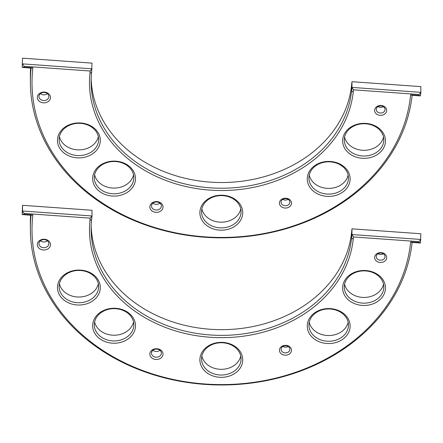 <?xml version="1.0" encoding="UTF-8"?>
<svg xmlns="http://www.w3.org/2000/svg" width="443" height="443" viewBox="0 0 443 443"><rect width="100%" height="100%" fill="white"/><g stroke="black" fill="none" stroke-linecap="round" stroke-linejoin="round"><path stroke-width="0.66" d="M40.407 93.667A4.945 4.037 180 0 0 47.08 93.905A4.945 4.037 180 0 0 47.395 93.667M47.08 99.609A4.945 4.037 -0 0 1 41.814 100.179A4.945 4.037 -0 0 1 38.956 96.519A4.945 4.037 -0 0 1 43.901 92.482A4.945 4.037 -0 0 1 48.841 96.519A4.945 4.037 -0 0 1 47.08 99.609M59.423 136.599A19.774 16.147 180 0 0 91.596 146.112A19.774 16.147 180 0 0 98.346 136.599M91.596 151.822A19.774 16.147 -0 0 1 70.526 154.086A19.774 16.147 -0 0 1 59.113 139.456A19.774 16.147 -0 0 1 78.882 123.309A19.774 16.147 -0 0 1 98.656 139.456A19.774 16.147 -0 0 1 91.596 151.822M94.614 174.791A19.774 16.147 180 0 0 126.787 184.31A19.774 16.147 180 0 0 133.537 174.791M126.787 190.014A19.774 16.147 -0 0 1 105.716 192.279A19.774 16.147 -0 0 1 94.304 177.649A19.774 16.147 -0 0 1 114.072 161.501A19.774 16.147 -0 0 1 133.847 177.649A19.774 16.147 -0 0 1 126.787 190.014M201.847 208.897A19.774 16.147 180 0 0 234.02 218.41A19.774 16.147 180 0 0 240.77 208.897M234.02 224.119A19.774 16.147 -0 0 1 212.95 226.384A19.774 16.147 -0 0 1 201.537 211.748A19.774 16.147 -0 0 1 221.306 195.607A19.774 16.147 -0 0 1 241.081 211.748A19.774 16.147 -0 0 1 234.02 224.119M309.231 175.112A19.774 16.147 180 0 0 341.403 184.626A19.774 16.147 180 0 0 348.154 175.112M341.403 190.335A19.774 16.147 -0 0 1 320.333 192.6A19.774 16.147 -0 0 1 308.921 177.964A19.774 16.147 -0 0 1 328.689 161.822A19.774 16.147 -0 0 1 348.464 177.964A19.774 16.147 -0 0 1 341.403 190.335M344.593 137.025A19.774 16.147 180 0 0 376.76 146.539A19.774 16.147 180 0 0 383.516 137.025M376.76 152.242A19.774 16.147 -0 0 1 355.696 154.507A19.774 16.147 -0 0 1 344.277 139.877A19.774 16.147 -0 0 1 364.052 123.735A19.774 16.147 -0 0 1 383.826 139.877A19.774 16.147 -0 0 1 376.76 152.242M152.929 203.16A4.945 4.037 180 0 0 159.602 203.398A4.945 4.037 180 0 0 159.923 203.16M159.602 209.107A4.945 4.037 -0 0 1 154.336 209.672A4.945 4.037 -0 0 1 151.484 206.012A4.945 4.037 -0 0 1 156.423 201.975A4.945 4.037 -0 0 1 161.368 206.012A4.945 4.037 -0 0 1 159.602 209.107M377.984 106.613A4.397 3.588 180 0 0 383.306 106.613M383.472 112.217A4.397 3.588 -0 0 1 378.787 112.716A4.397 3.588 -0 0 1 376.251 109.465A4.397 3.588 -0 0 1 380.648 105.877A4.397 3.588 -0 0 1 385.039 109.465A4.397 3.588 -0 0 1 383.472 112.217M91.164 78.843A130.48 106.536 180 0 0 217.651 182.477A130.48 106.536 180 0 0 351.581 85.272L351.964 81.7L420.85 86.618L420.85 92.327L419.067 94.503L418.967 95.395L410.606 94.796L412.112 95.306L420.468 95.904L420.85 92.327L351.964 87.404L351.581 90.981A130.48 106.536 -0 0 1 215.907 188.131A130.48 106.536 -0 0 1 91.12 81.695A130.48 106.536 -0 0 1 91.612 72.408L92 63.127L22.532 58.166L22.15 67.447L31.082 68.084A191.243 156.146 180 0 0 30.357 81.695A191.243 156.146 180 0 0 213.255 237.697A191.243 156.146 180 0 0 412.112 95.306M410.606 94.796A189.593 154.801 -0 0 1 205.076 236.861A189.593 154.801 -0 0 1 32.876 67.812L23.933 67.175L22.15 67.447L22.532 58.166M30.357 81.695L30.357 75.986A191.243 156.146 -0 0 1 30.606 68.05M90.211 71.013L92 68.837L22.532 63.875L24.033 66.284L90.211 71.013L89.973 73.245A132.125 107.882 180 0 0 210.082 190.119A132.125 107.882 180 0 0 353.221 92.05L353.459 89.818L351.964 87.404L351.964 81.7M282.8 199.328A4.397 3.588 180 0 0 288.122 199.328M288.288 204.926A4.397 3.588 -0 0 1 283.603 205.43A4.397 3.588 -0 0 1 281.067 202.18A4.397 3.588 -0 0 1 285.464 198.591A4.397 3.588 -0 0 1 289.855 202.18A4.397 3.588 -0 0 1 288.288 204.926M420.468 95.904L418.967 95.395M32.876 67.812L31.082 68.084M23.933 67.175L24.033 66.284M353.459 89.818L419.067 94.503M289.345 206.909A6.041 4.934 180 0 0 287.529 198.497A6.041 4.934 180 0 0 279.511 203.985A6.041 4.934 180 0 0 289.345 206.909M48.137 101.591A6.59 5.382 180 0 0 46.155 92.415A6.59 5.382 180 0 0 37.411 98.407A6.59 5.382 180 0 0 48.137 101.591M92.653 153.804A21.419 17.487 180 0 0 86.208 123.968A21.419 17.487 180 0 0 57.789 143.443A21.419 17.487 180 0 0 92.653 153.804M127.844 191.996A21.419 17.487 180 0 0 121.399 162.166A21.419 17.487 180 0 0 92.98 181.636A21.419 17.487 180 0 0 127.844 191.996M235.078 226.102A21.419 17.487 180 0 0 228.632 196.266A21.419 17.487 180 0 0 200.214 215.741A21.419 17.487 180 0 0 235.078 226.102M342.461 192.317A21.419 17.487 180 0 0 336.015 162.481A21.419 17.487 180 0 0 307.597 181.957A21.419 17.487 180 0 0 342.461 192.317M377.824 154.225A21.419 17.487 180 0 0 371.378 124.394A21.419 17.487 180 0 0 342.96 143.864A21.419 17.487 180 0 0 377.824 154.225M160.659 211.089A6.59 5.382 180 0 0 158.677 201.908A6.59 5.382 180 0 0 149.933 207.9A6.59 5.382 180 0 0 160.659 211.089M384.53 114.194A6.041 4.934 180 0 0 382.713 105.783A6.041 4.934 180 0 0 374.695 111.276A6.041 4.934 180 0 0 384.53 114.194M47.08 246.751A4.945 4.037 180 0 0 48.841 243.656A4.945 4.037 180 0 0 43.901 239.619A4.945 4.037 180 0 0 38.956 243.656A4.945 4.037 180 0 0 41.814 247.316A4.945 4.037 180 0 0 47.08 246.751M48.137 248.733A6.59 5.382 -0 0 1 37.411 245.544A6.59 5.382 -0 0 1 46.155 239.552A6.59 5.382 -0 0 1 48.137 248.733M32.876 214.955A189.593 154.801 180 0 0 205.076 383.998A189.593 154.801 180 0 0 410.606 241.939L418.967 242.531L419.067 241.64L353.459 236.955L353.221 239.187A132.125 107.882 -0 0 1 210.082 337.256A132.125 107.882 -0 0 1 89.973 220.381L90.211 218.15L24.033 213.421L23.933 214.312L32.876 214.955L31.082 215.226L22.15 214.584L22.532 211.012L24.033 213.421M92.653 300.941A21.419 17.487 -0 0 1 57.789 290.58A21.419 17.487 -0 0 1 86.208 271.11A21.419 17.487 -0 0 1 92.653 300.941M235.078 373.239A21.419 17.487 -0 0 1 200.214 362.878A21.419 17.487 -0 0 1 228.632 343.403A21.419 17.487 -0 0 1 235.078 373.239M377.824 301.367A21.419 17.487 -0 0 1 342.96 291.007A21.419 17.487 -0 0 1 371.378 271.531A21.419 17.487 -0 0 1 377.824 301.367M384.53 261.337A6.041 4.934 -0 0 1 374.695 258.413A6.041 4.934 -0 0 1 382.713 252.92A6.041 4.934 -0 0 1 384.53 261.337M289.345 354.046A6.041 4.934 -0 0 1 279.511 351.127A6.041 4.934 -0 0 1 287.529 345.634A6.041 4.934 -0 0 1 289.345 354.046M160.659 358.226A6.59 5.382 -0 0 1 149.933 355.037A6.59 5.382 -0 0 1 158.677 349.045A6.59 5.382 -0 0 1 160.659 358.226M342.461 339.454A21.419 17.487 -0 0 1 307.597 329.094A21.419 17.487 -0 0 1 336.015 309.618A21.419 17.487 -0 0 1 342.461 339.454M127.844 339.133A21.419 17.487 -0 0 1 92.98 328.772A21.419 17.487 -0 0 1 121.399 309.303A21.419 17.487 -0 0 1 127.844 339.133M47.395 240.804A4.945 4.037 -0 0 1 47.08 241.042A4.945 4.037 -0 0 1 40.407 240.804M91.596 298.959A19.774 16.147 180 0 0 98.656 286.593A19.774 16.147 180 0 0 78.882 270.446A19.774 16.147 180 0 0 59.113 286.593A19.774 16.147 180 0 0 70.526 301.223A19.774 16.147 180 0 0 91.596 298.959M98.346 283.736A19.774 16.147 -0 0 1 91.596 293.255A19.774 16.147 -0 0 1 59.423 283.736M126.787 337.156A19.774 16.147 180 0 0 133.847 324.785A19.774 16.147 180 0 0 114.072 308.644A19.774 16.147 180 0 0 94.304 324.785A19.774 16.147 180 0 0 105.716 339.421A19.774 16.147 180 0 0 126.787 337.156M133.537 321.934A19.774 16.147 -0 0 1 126.787 331.447A19.774 16.147 -0 0 1 94.614 321.934M234.02 371.256A19.774 16.147 180 0 0 241.081 358.891A19.774 16.147 180 0 0 221.306 342.744A19.774 16.147 180 0 0 201.537 358.891A19.774 16.147 180 0 0 212.95 373.521A19.774 16.147 180 0 0 234.02 371.256M240.77 356.034A19.774 16.147 -0 0 1 234.02 365.547A19.774 16.147 -0 0 1 201.847 356.034M341.403 337.472A19.774 16.147 180 0 0 348.464 325.107A19.774 16.147 180 0 0 328.689 308.959A19.774 16.147 180 0 0 308.921 325.107A19.774 16.147 180 0 0 320.333 339.737A19.774 16.147 180 0 0 341.403 337.472M348.154 322.249A19.774 16.147 -0 0 1 341.403 331.763A19.774 16.147 -0 0 1 309.231 322.249M376.76 299.385A19.774 16.147 180 0 0 383.826 287.014A19.774 16.147 180 0 0 364.052 270.872A19.774 16.147 180 0 0 344.277 287.014A19.774 16.147 180 0 0 355.696 301.65A19.774 16.147 180 0 0 376.76 299.385M383.516 284.162A19.774 16.147 -0 0 1 376.76 293.676A19.774 16.147 -0 0 1 344.593 284.162M159.602 356.244A4.945 4.037 180 0 0 161.368 353.154A4.945 4.037 180 0 0 156.423 349.117A4.945 4.037 180 0 0 151.484 353.154A4.945 4.037 180 0 0 154.336 356.809A4.945 4.037 180 0 0 159.602 356.244M159.923 350.297A4.945 4.037 -0 0 1 159.602 350.535A4.945 4.037 -0 0 1 152.929 350.297M383.472 259.354A4.397 3.588 180 0 0 385.039 256.602A4.397 3.588 180 0 0 380.648 253.019A4.397 3.588 180 0 0 376.251 256.602A4.397 3.588 180 0 0 378.787 259.858A4.397 3.588 180 0 0 383.472 259.354M383.306 253.75A4.397 3.588 -0 0 1 377.984 253.75M353.459 236.955L351.964 234.546L420.85 239.464L419.067 241.64M90.211 218.15L92 215.974L91.612 219.551A130.48 106.536 180 0 0 91.12 228.832A130.48 106.536 180 0 0 215.907 335.268A130.48 106.536 180 0 0 351.581 238.118L351.964 234.546L351.964 228.837L351.581 232.409A130.48 106.536 -0 0 1 217.651 329.614A130.48 106.536 -0 0 1 91.164 225.98M23.933 214.312L22.15 214.584L22.532 205.303L92 210.264L92 215.974L22.532 211.012L22.532 205.303M410.606 241.939L412.112 242.443A191.243 156.146 -0 0 1 213.255 384.834A191.243 156.146 -0 0 1 30.357 228.832A191.243 156.146 -0 0 1 31.082 215.226M418.967 242.531L420.468 243.041L412.112 242.443M351.964 228.837L420.85 233.76L420.468 243.041M30.606 215.193A191.243 156.146 180 0 0 30.357 223.128L30.357 228.832M288.288 352.069A4.397 3.588 180 0 0 289.855 349.317A4.397 3.588 180 0 0 285.464 345.728A4.397 3.588 180 0 0 281.067 349.317A4.397 3.588 180 0 0 283.603 352.567A4.397 3.588 180 0 0 288.288 352.069M288.122 346.465A4.397 3.588 -0 0 1 282.8 346.465M353.221 92.05L351.581 90.981L351.581 85.272M89.973 73.245L91.612 72.408M91.612 219.551L89.973 220.381M351.581 232.409L351.581 238.118L353.221 239.187"/></g></svg>
